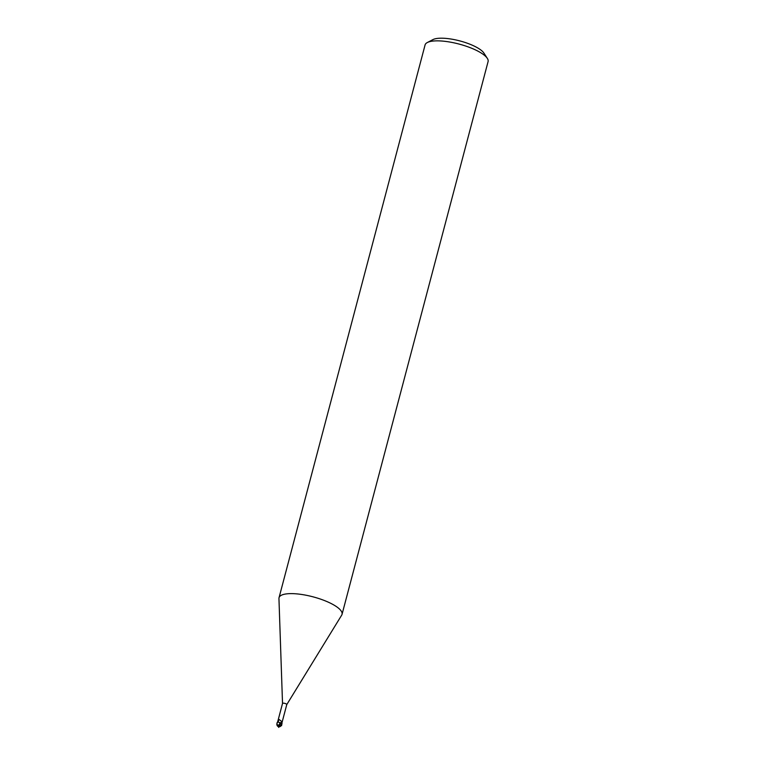 <?xml version="1.0" encoding="UTF-8"?>
<svg xmlns="http://www.w3.org/2000/svg" width="765" height="765" viewBox="0 0 765 765"><rect width="100%" height="100%" fill="white"/><g stroke="black" fill="none" stroke-linecap="round" stroke-linejoin="round"><path stroke-width="1.15" d="M277.877 722.189L278.039 720.601L279.072 719.463L281.644 721.414L281.903 723.011L286.779 704.565A2.199 0.641 -165.2 0 1 286.76 704.622L341.706 615.127A32.589 9.524 -165.2 0 0 342.041 614.352A32.589 9.524 -165.2 0 0 324.073 600.401A32.589 9.524 -165.2 0 0 288.711 593.688A32.589 9.524 -165.2 0 0 279.034 597.704A32.589 9.524 -165.2 0 0 278.948 598.546L282.524 703.475A2.199 0.641 -165.2 0 0 282.524 703.504M286.779 704.565A2.199 0.641 -165.2 0 0 285.565 703.628A2.199 0.641 -165.2 0 0 283.184 703.169A2.199 0.641 -165.2 0 0 282.524 703.446L277.666 721.844M342.041 614.352L488.089 61.583A32.589 9.524 -165.2 0 0 487.324 58.37A32.589 9.524 -165.2 0 0 465.541 45.996A32.589 9.524 -165.2 0 0 434.759 40.918A32.589 9.524 -165.2 0 0 427.339 42.524A32.589 9.524 -165.2 0 0 425.082 44.944L279.034 597.704M487.324 58.37L483.91 53.091A27.693 8.099 -165.2 0 0 465.397 42.563A27.693 8.099 -165.2 0 0 439.234 38.25A27.693 8.099 -165.2 0 0 432.914 39.617L427.339 42.524M277.657 721.883L278.431 721.519L277.532 722.37M278.039 720.601A2.649 0.555 121.8 0 0 278.603 719.54L279.072 719.463A2.525 0.536 121.8 0 1 277.724 721.806M279.082 726.712A2.362 0.717 -65 0 1 278.862 726.75A2.362 0.717 -65 0 1 278.68 726.597A2.113 1.014 -25.5 0 0 281.644 724.895A2.448 0.717 -165.2 0 0 281.606 724.771L281.979 723.661L280.64 725.727L279.043 725.947L280.698 723.126L280.124 722.82L282.075 723.69L280.717 723.049A2.658 0.564 121.8 0 0 281.644 721.414M280.392 722.858A2.094 0.612 -165.2 0 0 278.594 722.265L280.191 722.772L278.594 722.265M280.64 725.727L281.74 723.594A2.199 0.641 -165.2 0 0 281.74 723.594L281.903 723.011A3.672 0.775 121.8 0 1 281.568 723.547L282.075 723.69M281.396 723.786L281.807 723.174M280.717 723.049L280.162 722.762L280.717 723.049M279.875 726.607L281.424 725.306A2.324 0.679 -165.2 0 0 281.434 725.277M278.364 725.708L276.93 724.159A2.324 0.679 -165.2 0 0 276.92 724.168A2.324 0.679 -165.2 0 0 276.92 724.178L277.035 722.887M276.978 724.732A2.018 1.559 -102 0 0 278.642 726.52M276.911 723.757L277.418 722.198A2.438 0.717 -165.2 0 0 277.303 722.303L276.959 723.824M277.303 722.303L276.949 723.919M278.68 727.419L279.235 726.434M278.47 725.813L278.68 726.597A2.113 1.635 78 0 1 277.714 726.224A2.113 1.635 78 0 1 276.911 723.786L276.978 723.47A2.448 0.717 14.8 0 1 276.987 723.461M277.944 726.473L280.191 722.772M279.082 725.88L278.326 725.708M278.47 726.549L278.47 725.459M281.912 723.939L281.711 724.704A2.448 0.717 14.8 0 1 281.711 724.704A2.448 0.717 14.8 0 1 281.711 724.713L281.644 724.895M281.644 724.924L281.855 723.776M279.043 725.947L278.278 725.784M281.549 725.105L281.625 725.66L280.879 725.392M278.9 726.683A2.362 2.362 0 0 0 280.592 726.31M276.968 723.633L276.92 724.168A2.362 2.362 0 0 0 277.695 726.1M277.714 726.224A2.448 2.448 0 0 0 278.862 726.75"/></g></svg>
